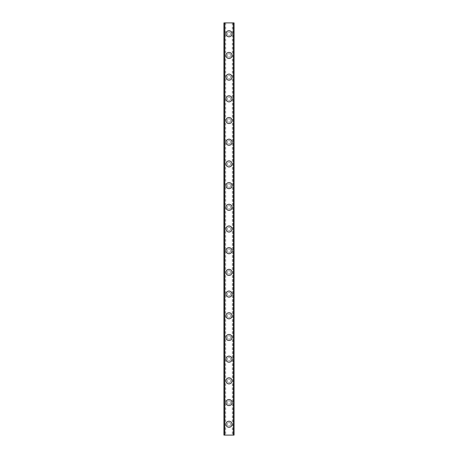 <?xml version="1.0" encoding="UTF-8"?>
<svg xmlns="http://www.w3.org/2000/svg" width="458" height="458" viewBox="0 0 458 458"><rect width="100%" height="100%" fill="white"/><g stroke="black" fill="none" stroke-linecap="round" stroke-linejoin="round"><path stroke-width="0.34" stroke-dasharray="2.29 1.72" d="M232.618 22.9L233.007 22.9L233.007 435.1L233.483 435.1L223.939 435.1L224.993 435.1L223.939 435.1L223.939 22.9L234.061 22.9L234.061 435.1L232.303 435.1L233.007 435.1L233.007 22.9L233.603 22.9L232.618 22.9M225.382 22.9L224.993 22.9L224.993 435.1L225.697 435.1L224.993 435.1L224.993 22.9L224.397 22.9L225.382 22.9M230.735 424.251A1.735 1.735 0 0 0 229 422.516A1.735 1.735 0 0 0 227.265 424.251A1.735 1.735 0 0 0 229 425.986A1.735 1.735 0 0 0 230.735 424.251A1.735 1.735 0 0 0 229 422.516A1.735 1.735 0 0 0 227.265 424.251A1.735 1.735 0 0 0 229 425.986A1.735 1.735 0 0 0 230.735 424.251M225.96 424.251A3.04 3.04 0 0 1 229 421.217A3.04 3.04 0 0 1 232.04 424.251A3.04 3.04 0 0 0 229 421.217A3.04 3.04 0 0 0 225.96 424.251A3.04 3.04 0 0 0 229 427.291A3.04 3.04 0 0 0 232.04 424.251A3.04 3.04 0 0 0 229 421.217A3.04 3.04 0 0 0 225.96 424.251A3.04 3.04 0 0 0 229 427.291A3.04 3.04 0 0 0 232.04 424.251A3.04 3.04 0 0 1 229 427.291A3.04 3.04 0 0 1 225.96 424.251M230.735 402.559A1.735 1.735 0 0 0 229 400.824A1.735 1.735 0 0 0 227.265 402.559A1.735 1.735 0 0 0 229 404.294A1.735 1.735 0 0 0 230.735 402.559A1.735 1.735 0 0 0 229 400.824A1.735 1.735 0 0 0 227.265 402.559A1.735 1.735 0 0 0 229 404.294A1.735 1.735 0 0 0 230.735 402.559M225.96 402.559A3.04 3.04 0 0 1 229 399.519A3.04 3.04 0 0 1 232.04 402.559A3.04 3.04 0 0 0 229 399.519A3.04 3.04 0 0 0 225.96 402.559A3.04 3.04 0 0 0 229 405.593A3.04 3.04 0 0 0 232.04 402.559A3.04 3.04 0 0 0 229 399.519A3.04 3.04 0 0 0 225.96 402.559A3.04 3.04 0 0 0 229 405.593A3.04 3.04 0 0 0 232.04 402.559A3.04 3.04 0 0 1 229 405.593A3.04 3.04 0 0 1 225.96 402.559M230.735 380.861A1.735 1.735 0 0 0 229 379.127A1.735 1.735 0 0 0 227.265 380.861A1.735 1.735 0 0 0 229 382.596A1.735 1.735 0 0 0 230.735 380.861A1.735 1.735 0 0 0 229 379.127A1.735 1.735 0 0 0 227.265 380.861A1.735 1.735 0 0 0 229 382.596A1.735 1.735 0 0 0 230.735 380.861M225.96 380.861A3.04 3.04 0 0 1 229 377.827A3.04 3.04 0 0 1 232.04 380.861A3.04 3.04 0 0 0 229 377.827A3.04 3.04 0 0 0 225.96 380.861A3.04 3.04 0 0 0 229 383.901A3.04 3.04 0 0 0 232.04 380.861A3.04 3.04 0 0 0 229 377.827A3.04 3.04 0 0 0 225.96 380.861A3.04 3.04 0 0 0 229 383.901A3.04 3.04 0 0 0 232.04 380.861A3.04 3.04 0 0 1 229 383.901A3.04 3.04 0 0 1 225.96 380.861M230.735 359.169A1.735 1.735 0 0 0 229 357.435A1.735 1.735 0 0 0 227.265 359.169A1.735 1.735 0 0 0 229 360.904A1.735 1.735 0 0 0 230.735 359.169A1.735 1.735 0 0 0 229 357.435A1.735 1.735 0 0 0 227.265 359.169A1.735 1.735 0 0 0 229 360.904A1.735 1.735 0 0 0 230.735 359.169M225.96 359.169A3.04 3.04 0 0 1 229 356.129A3.04 3.04 0 0 1 232.04 359.169A3.04 3.04 0 0 0 229 356.129A3.04 3.04 0 0 0 225.96 359.169A3.04 3.04 0 0 0 229 362.204A3.04 3.04 0 0 0 232.04 359.169A3.04 3.04 0 0 0 229 356.129A3.04 3.04 0 0 0 225.96 359.169A3.04 3.04 0 0 0 229 362.204A3.04 3.04 0 0 0 232.04 359.169A3.04 3.04 0 0 1 229 362.204A3.04 3.04 0 0 1 225.96 359.169M230.735 337.472A1.735 1.735 0 0 0 229 335.737A1.735 1.735 0 0 0 227.265 337.472A1.735 1.735 0 0 0 229 339.212A1.735 1.735 0 0 0 230.735 337.472A1.735 1.735 0 0 0 229 335.737A1.735 1.735 0 0 0 227.265 337.472A1.735 1.735 0 0 0 229 339.212A1.735 1.735 0 0 0 230.735 337.472M225.96 337.472A3.04 3.04 0 0 1 229 334.437A3.04 3.04 0 0 1 232.04 337.472A3.04 3.04 0 0 0 229 334.437A3.04 3.04 0 0 0 225.96 337.472A3.04 3.04 0 0 0 229 340.512A3.04 3.04 0 0 0 232.04 337.472A3.04 3.04 0 0 0 229 334.437A3.04 3.04 0 0 0 225.96 337.472A3.04 3.04 0 0 0 229 340.512A3.04 3.04 0 0 0 232.04 337.472A3.04 3.04 0 0 1 229 340.512A3.04 3.04 0 0 1 225.96 337.472M230.735 315.78A1.735 1.735 0 0 0 229 314.045A1.735 1.735 0 0 0 227.265 315.78A1.735 1.735 0 0 0 229 317.514A1.735 1.735 0 0 0 230.735 315.78A1.735 1.735 0 0 0 229 314.045A1.735 1.735 0 0 0 227.265 315.78A1.735 1.735 0 0 0 229 317.514A1.735 1.735 0 0 0 230.735 315.78M225.96 315.78A3.04 3.04 0 0 1 229 312.74A3.04 3.04 0 0 1 232.04 315.78A3.04 3.04 0 0 0 229 312.74A3.04 3.04 0 0 0 225.96 315.78A3.04 3.04 0 0 0 229 318.814A3.04 3.04 0 0 0 232.04 315.78A3.04 3.04 0 0 0 229 312.74A3.04 3.04 0 0 0 225.96 315.78A3.04 3.04 0 0 0 229 318.814A3.04 3.04 0 0 0 232.04 315.78A3.04 3.04 0 0 1 229 318.814A3.04 3.04 0 0 1 225.96 315.78M230.735 294.082A1.735 1.735 0 0 0 229 292.347A1.735 1.735 0 0 0 227.265 294.082A1.735 1.735 0 0 0 229 295.822A1.735 1.735 0 0 0 230.735 294.082A1.735 1.735 0 0 0 229 292.347A1.735 1.735 0 0 0 227.265 294.082A1.735 1.735 0 0 0 229 295.822A1.735 1.735 0 0 0 230.735 294.082M225.96 294.082A3.04 3.04 0 0 1 229 291.048A3.04 3.04 0 0 1 232.04 294.082A3.04 3.04 0 0 0 229 291.048A3.04 3.04 0 0 0 225.96 294.082A3.04 3.04 0 0 0 229 297.122A3.04 3.04 0 0 0 232.04 294.082A3.04 3.04 0 0 0 229 291.048A3.04 3.04 0 0 0 225.96 294.082A3.04 3.04 0 0 0 229 297.122A3.04 3.04 0 0 0 232.04 294.082A3.04 3.04 0 0 1 229 297.122A3.04 3.04 0 0 1 225.96 294.082M230.735 272.39A1.735 1.735 0 0 0 229 270.655A1.735 1.735 0 0 0 227.265 272.39A1.735 1.735 0 0 0 229 274.124A1.735 1.735 0 0 0 230.735 272.39A1.735 1.735 0 0 0 229 270.655A1.735 1.735 0 0 0 227.265 272.39A1.735 1.735 0 0 0 229 274.124A1.735 1.735 0 0 0 230.735 272.39M225.96 272.39A3.04 3.04 0 0 1 229 269.35A3.04 3.04 0 0 1 232.04 272.39A3.04 3.04 0 0 0 229 269.35A3.04 3.04 0 0 0 225.96 272.39A3.04 3.04 0 0 0 229 275.424A3.04 3.04 0 0 0 232.04 272.39A3.04 3.04 0 0 0 229 269.35A3.04 3.04 0 0 0 225.96 272.39A3.04 3.04 0 0 0 229 275.424A3.04 3.04 0 0 0 232.04 272.39A3.04 3.04 0 0 1 229 275.424A3.04 3.04 0 0 1 225.96 272.39M230.735 250.692A1.735 1.735 0 0 0 229 248.957A1.735 1.735 0 0 0 227.265 250.692A1.735 1.735 0 0 0 229 252.432A1.735 1.735 0 0 0 230.735 250.692A1.735 1.735 0 0 0 229 248.957A1.735 1.735 0 0 0 227.265 250.692A1.735 1.735 0 0 0 229 252.432A1.735 1.735 0 0 0 230.735 250.692M225.96 250.692A3.04 3.04 0 0 1 229 247.658A3.04 3.04 0 0 1 232.04 250.692A3.04 3.04 0 0 0 229 247.658A3.04 3.04 0 0 0 225.96 250.692A3.04 3.04 0 0 0 229 253.732A3.04 3.04 0 0 0 232.04 250.692A3.04 3.04 0 0 0 229 247.658A3.04 3.04 0 0 0 225.96 250.692A3.04 3.04 0 0 0 229 253.732A3.04 3.04 0 0 0 232.04 250.692A3.04 3.04 0 0 1 229 253.732A3.04 3.04 0 0 1 225.96 250.692M230.735 229A1.735 1.735 0 0 0 229 227.265A1.735 1.735 0 0 0 227.265 229A1.735 1.735 0 0 0 229 230.735A1.735 1.735 0 0 0 230.735 229A1.735 1.735 0 0 0 229 227.265A1.735 1.735 0 0 0 227.265 229A1.735 1.735 0 0 0 229 230.735A1.735 1.735 0 0 0 230.735 229M225.96 229A3.04 3.04 0 0 1 229 225.96A3.04 3.04 0 0 1 232.04 229A3.04 3.04 0 0 0 229 225.96A3.04 3.04 0 0 0 225.96 229A3.04 3.04 0 0 0 229 232.04A3.04 3.04 0 0 0 232.04 229A3.04 3.04 0 0 0 229 225.96A3.04 3.04 0 0 0 225.96 229A3.04 3.04 0 0 0 229 232.04A3.04 3.04 0 0 0 232.04 229A3.04 3.04 0 0 1 229 232.04A3.04 3.04 0 0 1 225.96 229M230.735 207.308A1.735 1.735 0 0 0 229 205.568A1.735 1.735 0 0 0 227.265 207.308A1.735 1.735 0 0 0 229 209.043A1.735 1.735 0 0 0 230.735 207.308A1.735 1.735 0 0 0 229 205.568A1.735 1.735 0 0 0 227.265 207.308A1.735 1.735 0 0 0 229 209.043A1.735 1.735 0 0 0 230.735 207.308M225.96 207.308A3.04 3.04 0 0 1 229 204.268A3.04 3.04 0 0 1 232.04 207.308A3.04 3.04 0 0 0 229 204.268A3.04 3.04 0 0 0 225.96 207.308A3.04 3.04 0 0 0 229 210.342A3.04 3.04 0 0 0 232.04 207.308A3.04 3.04 0 0 0 229 204.268A3.04 3.04 0 0 0 225.96 207.308A3.04 3.04 0 0 0 229 210.342A3.04 3.04 0 0 0 232.04 207.308A3.04 3.04 0 0 1 229 210.342A3.04 3.04 0 0 1 225.96 207.308M230.735 185.61A1.735 1.735 0 0 0 229 183.876A1.735 1.735 0 0 0 227.265 185.61A1.735 1.735 0 0 0 229 187.345A1.735 1.735 0 0 0 230.735 185.61A1.735 1.735 0 0 0 229 183.876A1.735 1.735 0 0 0 227.265 185.61A1.735 1.735 0 0 0 229 187.345A1.735 1.735 0 0 0 230.735 185.61M225.96 185.61A3.04 3.04 0 0 1 229 182.576A3.04 3.04 0 0 1 232.04 185.61A3.04 3.04 0 0 0 229 182.576A3.04 3.04 0 0 0 225.96 185.61A3.04 3.04 0 0 0 229 188.65A3.04 3.04 0 0 0 232.04 185.61A3.04 3.04 0 0 0 229 182.576A3.04 3.04 0 0 0 225.96 185.61A3.04 3.04 0 0 0 229 188.65A3.04 3.04 0 0 0 232.04 185.61A3.04 3.04 0 0 1 229 188.65A3.04 3.04 0 0 1 225.96 185.61M230.735 163.918A1.735 1.735 0 0 0 229 162.178A1.735 1.735 0 0 0 227.265 163.918A1.735 1.735 0 0 0 229 165.653A1.735 1.735 0 0 0 230.735 163.918A1.735 1.735 0 0 0 229 162.178A1.735 1.735 0 0 0 227.265 163.918A1.735 1.735 0 0 0 229 165.653A1.735 1.735 0 0 0 230.735 163.918M225.96 163.918A3.04 3.04 0 0 1 229 160.878A3.04 3.04 0 0 1 232.04 163.918A3.04 3.04 0 0 0 229 160.878A3.04 3.04 0 0 0 225.96 163.918A3.04 3.04 0 0 0 229 166.952A3.04 3.04 0 0 0 232.04 163.918A3.04 3.04 0 0 0 229 160.878A3.04 3.04 0 0 0 225.96 163.918A3.04 3.04 0 0 0 229 166.952A3.04 3.04 0 0 0 232.04 163.918A3.04 3.04 0 0 1 229 166.952A3.04 3.04 0 0 1 225.96 163.918M230.735 142.22A1.735 1.735 0 0 0 229 140.486A1.735 1.735 0 0 0 227.265 142.22A1.735 1.735 0 0 0 229 143.955A1.735 1.735 0 0 0 230.735 142.22A1.735 1.735 0 0 0 229 140.486A1.735 1.735 0 0 0 227.265 142.22A1.735 1.735 0 0 0 229 143.955A1.735 1.735 0 0 0 230.735 142.22M225.96 142.22A3.04 3.04 0 0 1 229 139.186A3.04 3.04 0 0 1 232.04 142.22A3.04 3.04 0 0 0 229 139.186A3.04 3.04 0 0 0 225.96 142.22A3.04 3.04 0 0 0 229 145.26A3.04 3.04 0 0 0 232.04 142.22A3.04 3.04 0 0 0 229 139.186A3.04 3.04 0 0 0 225.96 142.22A3.04 3.04 0 0 0 229 145.26A3.04 3.04 0 0 0 232.04 142.22A3.04 3.04 0 0 1 229 145.26A3.04 3.04 0 0 1 225.96 142.22M230.735 120.528A1.735 1.735 0 0 0 229 118.788A1.735 1.735 0 0 0 227.265 120.528A1.735 1.735 0 0 0 229 122.263A1.735 1.735 0 0 0 230.735 120.528A1.735 1.735 0 0 0 229 118.788A1.735 1.735 0 0 0 227.265 120.528A1.735 1.735 0 0 0 229 122.263A1.735 1.735 0 0 0 230.735 120.528M225.96 120.528A3.04 3.04 0 0 1 229 117.488A3.04 3.04 0 0 1 232.04 120.528A3.04 3.04 0 0 0 229 117.488A3.04 3.04 0 0 0 225.96 120.528A3.04 3.04 0 0 0 229 123.563A3.04 3.04 0 0 0 232.04 120.528A3.04 3.04 0 0 0 229 117.488A3.04 3.04 0 0 0 225.96 120.528A3.04 3.04 0 0 0 229 123.563A3.04 3.04 0 0 0 232.04 120.528A3.04 3.04 0 0 1 229 123.563A3.04 3.04 0 0 1 225.96 120.528M230.735 98.831A1.735 1.735 0 0 0 229 97.096A1.735 1.735 0 0 0 227.265 98.831A1.735 1.735 0 0 0 229 100.565A1.735 1.735 0 0 0 230.735 98.831A1.735 1.735 0 0 0 229 97.096A1.735 1.735 0 0 0 227.265 98.831A1.735 1.735 0 0 0 229 100.565A1.735 1.735 0 0 0 230.735 98.831M225.96 98.831A3.04 3.04 0 0 1 229 95.796A3.04 3.04 0 0 1 232.04 98.831A3.04 3.04 0 0 0 229 95.796A3.04 3.04 0 0 0 225.96 98.831A3.04 3.04 0 0 0 229 101.871A3.04 3.04 0 0 0 232.04 98.831A3.04 3.04 0 0 0 229 95.796A3.04 3.04 0 0 0 225.96 98.831A3.04 3.04 0 0 0 229 101.871A3.04 3.04 0 0 0 232.04 98.831A3.04 3.04 0 0 1 229 101.871A3.04 3.04 0 0 1 225.96 98.831M230.735 77.139A1.735 1.735 0 0 0 229 75.404A1.735 1.735 0 0 0 227.265 77.139A1.735 1.735 0 0 0 229 78.873A1.735 1.735 0 0 0 230.735 77.139A1.735 1.735 0 0 0 229 75.404A1.735 1.735 0 0 0 227.265 77.139A1.735 1.735 0 0 0 229 78.873A1.735 1.735 0 0 0 230.735 77.139M225.96 77.139A3.04 3.04 0 0 1 229 74.099A3.04 3.04 0 0 1 232.04 77.139A3.04 3.04 0 0 0 229 74.099A3.04 3.04 0 0 0 225.96 77.139A3.04 3.04 0 0 0 229 80.173A3.04 3.04 0 0 0 232.04 77.139A3.04 3.04 0 0 0 229 74.099A3.04 3.04 0 0 0 225.96 77.139A3.04 3.04 0 0 0 229 80.173A3.04 3.04 0 0 0 232.04 77.139A3.04 3.04 0 0 1 229 80.173A3.04 3.04 0 0 1 225.96 77.139M230.735 55.441A1.735 1.735 0 0 0 229 53.706A1.735 1.735 0 0 0 227.265 55.441A1.735 1.735 0 0 0 229 57.176A1.735 1.735 0 0 0 230.735 55.441A1.735 1.735 0 0 0 229 53.706A1.735 1.735 0 0 0 227.265 55.441A1.735 1.735 0 0 0 229 57.176A1.735 1.735 0 0 0 230.735 55.441M225.96 55.441A3.04 3.04 0 0 1 229 52.407A3.04 3.04 0 0 1 232.04 55.441A3.04 3.04 0 0 0 229 52.407A3.04 3.04 0 0 0 225.96 55.441A3.04 3.04 0 0 0 229 58.481A3.04 3.04 0 0 0 232.04 55.441A3.04 3.04 0 0 0 229 52.407A3.04 3.04 0 0 0 225.96 55.441A3.04 3.04 0 0 0 229 58.481A3.04 3.04 0 0 0 232.04 55.441A3.04 3.04 0 0 1 229 58.481A3.04 3.04 0 0 1 225.96 55.441M230.735 33.749A1.735 1.735 0 0 0 229 32.014A1.735 1.735 0 0 0 227.265 33.749A1.735 1.735 0 0 0 229 35.484A1.735 1.735 0 0 0 230.735 33.749A1.735 1.735 0 0 0 229 32.014A1.735 1.735 0 0 0 227.265 33.749A1.735 1.735 0 0 0 229 35.484A1.735 1.735 0 0 0 230.735 33.749M225.96 33.749A3.04 3.04 0 0 1 229 30.709A3.04 3.04 0 0 1 232.04 33.749A3.04 3.04 0 0 0 229 30.709A3.04 3.04 0 0 0 225.96 33.749A3.04 3.04 0 0 0 229 36.783A3.04 3.04 0 0 0 232.04 33.749A3.04 3.04 0 0 0 229 30.709A3.04 3.04 0 0 0 225.96 33.749A3.04 3.04 0 0 0 229 36.783A3.04 3.04 0 0 0 232.04 33.749A3.04 3.04 0 0 1 229 36.783A3.04 3.04 0 0 1 225.96 33.749M229.927 22.9L229.229 22.9L229.927 22.9M229.229 22.9L230.019 22.9L229.229 22.9M228.153 22.9L228.576 22.9L228.153 22.9M228.576 22.9L227.832 22.9L228.576 22.9M227.832 22.9L228.765 22.9L227.832 22.9M224.014 22.9L224.397 22.9L224.014 22.9L224.014 435.1L224.014 22.9M233.986 22.9L233.603 22.9L233.986 22.9L233.986 435.1L233.986 22.9M228.073 435.1L228.771 435.1L228.073 435.1M228.771 435.1L227.981 435.1L228.771 435.1M224.517 22.9L224.517 435.1M233.483 22.9L233.483 435.1M223.939 22.9L223.939 435.1L223.939 22.9M234.061 22.9L234.061 435.1L234.061 22.9M224.397 22.9L224.397 435.1L224.397 22.9M233.603 22.9L233.603 435.1L233.603 22.9M225.697 22.9L225.697 435.1M232.303 22.9L232.303 435.1"/><path stroke-width="0.69" d="M225.96 424.251A3.04 3.04 0 0 1 229 421.217A3.04 3.04 0 0 1 232.04 424.251A3.04 3.04 0 0 1 229 427.291A3.04 3.04 0 0 1 225.96 424.251M225.96 402.559A3.04 3.04 0 0 1 229 399.519A3.04 3.04 0 0 1 232.04 402.559A3.04 3.04 0 0 1 229 405.593A3.04 3.04 0 0 1 225.96 402.559M225.96 380.861A3.04 3.04 0 0 1 229 377.827A3.04 3.04 0 0 1 232.04 380.861A3.04 3.04 0 0 1 229 383.901A3.04 3.04 0 0 1 225.96 380.861M225.96 359.169A3.04 3.04 0 0 1 229 356.129A3.04 3.04 0 0 1 232.04 359.169A3.04 3.04 0 0 1 229 362.204A3.04 3.04 0 0 1 225.96 359.169M225.96 337.472A3.04 3.04 0 0 1 229 334.437A3.04 3.04 0 0 1 232.04 337.472A3.04 3.04 0 0 1 229 340.512A3.04 3.04 0 0 1 225.96 337.472M225.96 315.78A3.04 3.04 0 0 1 229 312.74A3.04 3.04 0 0 1 232.04 315.78A3.04 3.04 0 0 1 229 318.814A3.04 3.04 0 0 1 225.96 315.78M225.96 294.082A3.04 3.04 0 0 1 229 291.048A3.04 3.04 0 0 1 232.04 294.082A3.04 3.04 0 0 1 229 297.122A3.04 3.04 0 0 1 225.96 294.082M225.96 272.39A3.04 3.04 0 0 1 229 269.35A3.04 3.04 0 0 1 232.04 272.39A3.04 3.04 0 0 1 229 275.424A3.04 3.04 0 0 1 225.96 272.39M225.96 250.692A3.04 3.04 0 0 1 229 247.658A3.04 3.04 0 0 1 232.04 250.692A3.04 3.04 0 0 1 229 253.732A3.04 3.04 0 0 1 225.96 250.692M225.96 229A3.04 3.04 0 0 1 229 225.96A3.04 3.04 0 0 1 232.04 229A3.04 3.04 0 0 1 229 232.04A3.04 3.04 0 0 1 225.96 229M225.96 207.308A3.04 3.04 0 0 1 229 204.268A3.04 3.04 0 0 1 232.04 207.308A3.04 3.04 0 0 1 229 210.342A3.04 3.04 0 0 1 225.96 207.308M225.96 185.61A3.04 3.04 0 0 1 229 182.576A3.04 3.04 0 0 1 232.04 185.61A3.04 3.04 0 0 1 229 188.65A3.04 3.04 0 0 1 225.96 185.61M225.96 163.918A3.04 3.04 0 0 1 229 160.878A3.04 3.04 0 0 1 232.04 163.918A3.04 3.04 0 0 1 229 166.952A3.04 3.04 0 0 1 225.96 163.918M225.96 142.22A3.04 3.04 0 0 1 229 139.186A3.04 3.04 0 0 1 232.04 142.22A3.04 3.04 0 0 1 229 145.26A3.04 3.04 0 0 1 225.96 142.22M225.96 120.528A3.04 3.04 0 0 1 229 117.488A3.04 3.04 0 0 1 232.04 120.528A3.04 3.04 0 0 1 229 123.563A3.04 3.04 0 0 1 225.96 120.528M225.96 98.831A3.04 3.04 0 0 1 229 95.796A3.04 3.04 0 0 1 232.04 98.831A3.04 3.04 0 0 1 229 101.871A3.04 3.04 0 0 1 225.96 98.831M225.96 77.139A3.04 3.04 0 0 1 229 74.099A3.04 3.04 0 0 1 232.04 77.139A3.04 3.04 0 0 1 229 80.173A3.04 3.04 0 0 1 225.96 77.139M225.96 55.441A3.04 3.04 0 0 1 229 52.407A3.04 3.04 0 0 1 232.04 55.441A3.04 3.04 0 0 1 229 58.481A3.04 3.04 0 0 1 225.96 55.441M225.96 33.749A3.04 3.04 0 0 1 229 30.709A3.04 3.04 0 0 1 232.04 33.749A3.04 3.04 0 0 1 229 36.783A3.04 3.04 0 0 1 225.96 33.749M224.374 22.9L223.939 22.9L223.939 435.1L234.061 435.1L234.061 22.9L224.374 22.9L224.374 435.1M233.626 22.9L233.626 435.1"/></g></svg>
